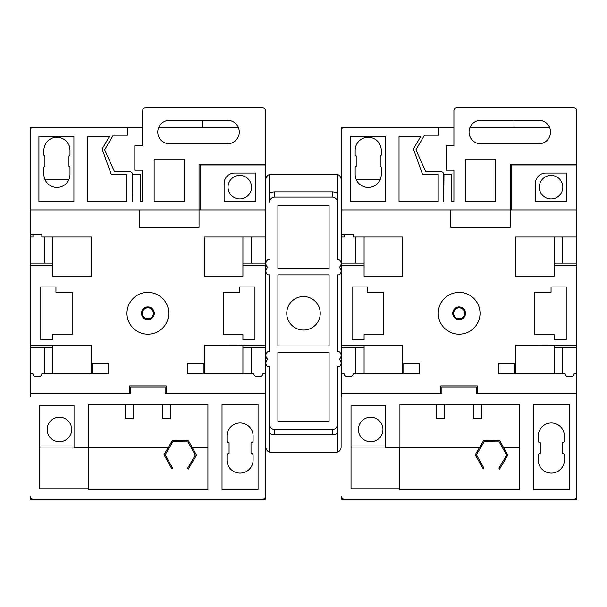 <?xml version="1.0" encoding="UTF-8"?>
<svg xmlns="http://www.w3.org/2000/svg" width="607" height="607" viewBox="0 0 607 607"><rect width="100%" height="100%" fill="white"/><g stroke="black" fill="none" stroke-linecap="round" stroke-linejoin="round"><path stroke-width="0.91" d="M539.304 187.161A11.753 11.753 0 0 0 551.057 198.914A11.753 11.753 0 0 0 562.81 187.161A11.753 11.753 0 0 0 551.057 175.415A11.753 11.753 0 0 0 539.304 187.161M358.403 429.498A12.277 12.277 0 0 0 370.68 441.775A12.277 12.277 0 0 0 382.956 429.498A12.277 12.277 0 0 0 370.68 417.229A12.277 12.277 0 0 0 358.403 429.498M480.031 313.295A20.888 20.888 0 0 0 459.135 292.399A20.888 20.888 0 0 0 438.246 313.295A20.888 20.888 0 0 0 459.135 334.184A20.888 20.888 0 0 0 480.031 313.295M550.534 132.06A11.753 11.753 0 0 0 538.788 120.315L480.812 120.315A11.753 11.753 0 0 0 469.059 132.06A11.753 11.753 0 0 0 480.812 143.813L538.788 143.813A11.753 11.753 0 0 0 550.534 132.06M341.627 373.874L341.627 345.148L402.729 345.148L402.729 373.874L353.115 373.874A2.61 2.61 0 0 1 350.505 376.492L346.847 376.492A2.61 2.61 0 0 1 344.237 373.874L341.627 373.874L341.627 393.723L441.904 393.723L441.904 386.932L476.374 386.932L476.374 393.723L576.65 393.723L576.65 499.22L571.43 499.22M346.847 499.22L341.627 499.22L341.627 496.609A2.61 2.61 0 0 0 344.237 499.22L574.04 499.22A2.61 2.61 0 0 0 576.65 496.609L576.65 396.599M453.915 127.364L344.237 127.364A2.61 2.61 0 0 0 341.627 129.974L341.627 127.364L347.894 127.364M341.627 396.599L341.627 393.723M344.237 234.431L344.237 237.041L341.627 237.041L341.627 234.431L353.115 234.431L353.115 237.041L402.729 237.041L402.729 276.208L364.086 276.208L364.086 265.767L341.627 265.767L341.627 345.148M341.627 265.767L341.627 263.157L364.086 263.157L364.086 265.767M341.627 237.041L341.627 263.157M341.627 129.974L341.627 234.431M576.65 164.967L576.65 164.444L510.32 164.444L510.32 209.885L511.367 209.885L511.367 164.967L576.65 164.967L576.65 209.885L511.367 209.885M576.65 237.041L576.65 265.767L554.191 265.767L554.191 276.208L515.54 276.208L515.54 237.041L576.65 237.041L576.65 209.885M576.65 393.723L576.65 373.874L574.04 373.874A2.61 2.61 0 0 1 571.43 376.492L567.773 376.492A2.61 2.61 0 0 1 565.163 373.874L515.54 373.874L515.54 345.057L576.65 345.148L576.65 265.767M576.65 345.148L576.65 347.765L554.191 347.765L554.191 345.148M576.65 373.874L576.65 347.765M513.977 120.315L513.977 127.364M549.555 127.364L470.046 127.364M399.93 447.776L385.301 447.776L385.301 405.347L351.028 405.347L351.028 488.779L399.596 488.779L399.596 489.561L519.197 489.561L519.197 404.171L481.859 404.171L481.859 418.792L473.498 418.792L473.498 404.171L399.93 404.171L399.93 447.776L479.34 447.776M538.265 436.031L538.265 440.728A2.087 2.087 0 0 0 540.351 442.814L540.351 453.262A2.087 2.087 0 0 0 538.265 455.349L538.265 460.053A13.058 13.058 0 0 0 551.323 473.111A13.058 13.058 0 0 0 564.373 460.053L564.373 455.349A2.087 2.087 0 0 0 562.287 453.262L562.279 442.814A2.087 2.087 0 0 0 564.373 440.728L564.373 436.031A13.058 13.058 0 0 0 551.323 422.973A13.058 13.058 0 0 0 538.265 436.031M381.264 154.914L381.264 150.346A13.058 13.058 0 0 0 368.206 137.288A13.058 13.058 0 0 0 355.156 150.346L355.156 154.914A1.047 1.047 0 0 0 356.195 155.953L356.195 166.401A1.047 1.047 0 0 0 355.156 167.449L355.156 174.368A13.058 13.058 0 0 0 368.206 187.426A13.058 13.058 0 0 0 381.264 174.368L381.264 167.449A1.047 1.047 0 0 0 380.225 166.401L380.225 155.953A1.047 1.047 0 0 0 381.264 154.914M476.374 393.723L477.421 393.723L477.421 385.893L440.857 385.893L440.857 393.723L441.904 393.723M352.052 339.67L352.052 286.921L367.22 286.921L367.22 292.142L383.412 292.142L383.412 334.442L364.086 334.442L364.086 339.67L352.052 339.67M551.057 286.921L566.217 286.921L566.217 339.67L554.191 339.67L554.191 334.707L534.866 334.707L534.866 292.142L551.057 292.142L551.057 286.921M364.086 373.874L364.086 347.765L341.627 347.765M554.191 237.041L554.191 263.157L576.65 263.157M495.699 201.524L495.699 159.747L465.402 159.747L465.402 201.524L495.699 201.524M438.77 127.364L438.77 135.209L424.521 135.209L415.909 149.785L425.803 171.758L441.122 171.758A2.61 2.61 0 0 1 443.732 174.368L443.732 201.668L443.99 174.368L451.828 174.368L451.828 201.524L453.915 201.524L453.915 170.188L446.084 170.188L446.084 145.695L453.915 145.695L453.915 110.391A2.61 2.61 0 0 1 456.525 107.78L574.04 107.78A2.61 2.61 0 0 1 576.65 110.391L576.65 164.444M450.781 209.885L450.781 227.139L510.32 227.139L510.32 209.885L341.627 209.885M422.525 174.368L413.382 148.927L420.871 136.241L399.027 136.241L399.027 201.524L438.193 201.524L438.193 174.368L422.525 174.368M350.193 201.524L385.187 201.524L385.187 136.241L350.193 136.241L350.193 201.524M385.301 447.063L351.028 447.063M436.418 404.171L436.418 418.792L444.779 418.792L444.779 404.171M503.704 447.776L519.197 447.776M355.725 373.874L355.725 347.765M562.545 237.041L562.545 263.157M566.726 173.063L545.837 173.063A10.448 10.448 0 0 0 535.389 183.504L535.389 201.524L566.726 201.524L566.726 173.063M473.498 404.171L481.859 404.171M533.303 489.561L569.336 489.561L569.336 404.171L533.303 404.171L533.303 489.561M355.725 237.041L355.725 263.157M364.086 237.041L364.086 263.157M554.191 265.767L554.191 263.157M562.545 373.874L562.545 347.765M554.191 373.874L554.191 347.765M364.086 345.148L364.086 347.765M403.776 363.434L403.776 373.874L419.445 373.874L419.445 363.434L403.776 363.434M514.501 363.434L514.501 373.874L498.833 373.874L498.833 363.434L514.501 363.434M399.596 447.776L399.596 488.779M483.817 467.936L483.202 468.968L475.205 454.749L483.521 440.72L499.834 440.902L507.831 455.121L499.515 469.158L498.924 468.103L506.625 455.106L499.22 441.934L484.113 441.767L476.412 454.764L483.817 467.936M356.195 179.482L380.225 179.482M337.446 259.758L337.446 202.306A5.22 5.22 0 0 0 332.226 197.085L274.774 197.085A5.22 5.22 0 0 0 269.554 202.306L269.554 193.261A10.448 10.448 0 0 1 274.774 191.865L332.226 191.865A10.448 10.448 0 0 1 337.446 193.261L337.446 259.758L339.359 259.758A4.909 4.909 0 0 1 339.275 267.33A4.833 4.833 0 0 1 339.275 274.903L337.446 274.903L337.446 351.681L337.446 274.903M337.446 366.825L337.446 433.322A10.448 10.448 0 0 1 332.226 434.718L274.774 434.718A10.448 10.448 0 0 1 269.554 433.322L269.554 424.278A5.22 5.22 0 0 0 274.774 429.498L332.226 429.498A5.22 5.22 0 0 0 337.446 424.278L337.446 366.825L339.359 366.825A4.909 4.909 0 0 0 339.275 359.253A4.833 4.833 0 0 0 339.275 351.681L337.446 351.681M320.246 313.295A16.746 16.746 0 0 0 303.5 296.542A16.746 16.746 0 0 0 286.754 313.295A16.746 16.746 0 0 0 303.5 330.041A16.746 16.746 0 0 0 320.246 313.295M269.554 433.322L269.554 452.109A5.22 5.22 0 0 0 271.117 452.352L335.883 452.352A5.22 5.22 0 0 0 337.446 452.109L337.446 433.322M337.446 193.261L337.446 174.475A5.22 5.22 0 0 0 335.883 174.239L271.117 174.239A5.22 5.22 0 0 0 269.554 174.475L269.554 193.261M269.554 274.903L269.554 351.681L269.554 274.903L267.725 274.903A4.833 4.833 0 0 1 267.725 267.33A4.909 4.909 0 0 1 267.641 259.758L269.554 259.758M269.554 424.278L269.554 366.825L269.554 424.278M277.907 352.204L277.907 421.144L329.093 421.144L329.093 352.204L277.907 352.204M277.907 274.903L277.907 345.937L329.093 345.937L329.093 274.903L277.907 274.903M337.446 452.109A5.22 5.22 0 0 0 341.104 447.124L341.104 179.46A5.22 5.22 0 0 0 337.446 174.475M269.554 452.109A5.22 5.22 0 0 1 265.896 447.124L265.896 179.46A5.22 5.22 0 0 1 269.554 174.475M269.554 366.825L267.641 366.825A4.909 4.909 0 0 1 267.725 359.253A4.833 4.833 0 0 1 267.725 351.681L269.554 351.681M329.093 268.635L277.907 268.635L277.907 205.439L329.093 205.439L329.093 268.635M228.035 187.161A11.753 11.753 0 0 0 239.78 198.914A11.753 11.753 0 0 0 251.533 187.161A11.753 11.753 0 0 0 239.78 175.415A11.753 11.753 0 0 0 228.035 187.161M47.134 429.498A12.277 12.277 0 0 0 59.403 441.775A12.277 12.277 0 0 0 71.679 429.498A12.277 12.277 0 0 0 59.403 417.229A12.277 12.277 0 0 0 47.134 429.498M168.754 313.295A20.888 20.888 0 0 0 147.865 292.399A20.888 20.888 0 0 0 126.969 313.295A20.888 20.888 0 0 0 147.865 334.184A20.888 20.888 0 0 0 168.754 313.295M239.257 132.06A11.753 11.753 0 0 0 227.511 120.315L169.535 120.315A11.753 11.753 0 0 0 157.782 132.06A11.753 11.753 0 0 0 169.535 143.813L227.511 143.813A11.753 11.753 0 0 0 239.257 132.06M30.35 373.874L30.35 345.148L91.46 345.148L91.46 373.874L41.837 373.874A2.61 2.61 0 0 1 39.227 376.492L35.57 376.492A2.61 2.61 0 0 1 32.96 373.874L30.35 373.874L30.35 393.723L130.626 393.723L130.626 386.932L165.096 386.932L165.096 393.723L265.373 393.723L265.373 499.22L260.153 499.22M35.57 499.22L30.35 499.22L30.35 496.609A2.61 2.61 0 0 0 32.96 499.22L262.763 499.22A2.61 2.61 0 0 0 265.373 496.609L265.373 396.599M142.637 127.364L32.96 127.364A2.61 2.61 0 0 0 30.35 129.974L30.35 127.364L36.617 127.364M30.35 396.599L30.35 393.723M32.96 234.431L32.96 237.041L30.35 237.041L30.35 234.431L41.837 234.431L41.837 237.041L91.46 237.041L91.46 276.208L52.809 276.208L52.809 265.767L30.35 265.767L30.35 345.148M30.35 265.767L30.35 263.157L52.809 263.157L52.809 265.767M30.35 237.041L30.35 263.157M30.35 129.974L30.35 234.431M265.373 164.967L265.373 164.444L199.043 164.444L199.043 209.885L200.09 209.885L200.09 164.967L265.373 164.967L265.373 209.885L200.09 209.885M265.373 237.041L265.373 265.767L242.914 265.767L242.914 276.208L204.271 276.208L204.271 237.041L265.373 237.041L265.373 209.885M265.373 393.723L265.373 373.874L262.763 373.874A2.61 2.61 0 0 1 260.153 376.492L256.495 376.492A2.61 2.61 0 0 1 253.885 373.874L204.271 373.874L204.271 345.057L265.373 345.148L265.373 265.767M265.373 345.148L265.373 347.765L242.914 347.765L242.914 345.148M265.373 373.874L265.373 347.765M202.7 120.315L202.7 127.364M238.278 127.364L158.768 127.364M88.652 447.776L74.024 447.776L74.024 405.347L39.751 405.347L39.751 488.779L88.326 488.779L88.326 489.561L207.92 489.561L207.92 404.171L170.582 404.171L170.582 418.792L162.221 418.792L162.221 404.171L88.652 404.171L88.652 447.776L168.063 447.776M226.988 436.031L226.988 440.728A2.087 2.087 0 0 0 229.074 442.814L229.074 453.262A2.087 2.087 0 0 0 226.988 455.349L226.988 460.053A13.058 13.058 0 0 0 240.046 473.111A13.058 13.058 0 0 0 253.104 460.053L253.104 455.349A2.087 2.087 0 0 0 251.01 453.262L251.002 442.814A2.087 2.087 0 0 0 253.104 440.728L253.104 436.031A13.058 13.058 0 0 0 240.046 422.973A13.058 13.058 0 0 0 226.988 436.031M69.987 154.914L69.987 150.346A13.058 13.058 0 0 0 56.937 137.288A13.058 13.058 0 0 0 43.879 150.346L43.879 154.914A1.047 1.047 0 0 0 44.918 155.953L44.918 166.401A1.047 1.047 0 0 0 43.879 167.449L43.879 174.368A13.058 13.058 0 0 0 56.937 187.426A13.058 13.058 0 0 0 69.987 174.368L69.987 167.449A1.047 1.047 0 0 0 68.948 166.401L68.948 155.953A1.047 1.047 0 0 0 69.987 154.914M165.096 393.723L166.143 393.723L166.143 385.893L129.579 385.893L129.579 393.723L130.626 393.723M40.783 339.67L40.783 286.921L55.943 286.921L55.943 292.142L72.134 292.142L72.134 334.442L52.809 334.442L52.809 339.67L40.783 339.67M239.78 286.921L254.948 286.921L254.948 339.67L242.914 339.67L242.914 334.707L223.588 334.707L223.588 292.142L239.78 292.142L239.78 286.921M52.809 373.874L52.809 347.765L30.35 347.765M242.914 237.041L242.914 263.157L265.373 263.157M184.422 201.524L184.422 159.747L154.132 159.747L154.132 201.524L184.422 201.524M127.493 127.364L127.493 135.209L113.243 135.209L104.632 149.785L114.533 171.758L129.845 171.758A2.61 2.61 0 0 1 132.455 174.368L132.455 201.668L132.713 174.368L140.551 174.368L140.551 201.524L142.637 201.524L142.637 170.188L134.807 170.188L134.807 145.695L142.637 145.695L142.637 110.391A2.61 2.61 0 0 1 145.248 107.78L262.763 107.78A2.61 2.61 0 0 1 265.373 110.391L265.373 164.444M139.504 209.885L139.504 227.139L199.043 227.139L199.043 209.885L30.35 209.885M111.248 174.368L102.105 148.927L109.601 136.241L87.749 136.241L87.749 201.524L126.916 201.524L126.916 174.368L111.248 174.368M38.916 201.524L73.91 201.524L73.91 136.241L38.916 136.241L38.916 201.524M74.024 447.063L39.751 447.063M125.141 404.171L125.141 418.792L133.502 418.792L133.502 404.171M192.427 447.776L207.92 447.776M44.455 373.874L44.455 347.765M251.275 237.041L251.275 263.157M255.448 173.063L234.56 173.063A10.448 10.448 0 0 0 224.112 183.504L224.112 201.524L255.448 201.524L255.448 173.063M162.221 404.171L170.582 404.171M222.025 489.561L258.058 489.561L258.058 404.171L222.025 404.171L222.025 489.561M44.455 237.041L44.455 263.157M52.809 237.041L52.809 263.157M242.914 265.767L242.914 263.157M251.275 373.874L251.275 347.765M242.914 373.874L242.914 347.765M52.809 345.148L52.809 347.765M92.499 363.434L92.499 373.874L108.167 373.874L108.167 363.434L92.499 363.434M203.224 363.434L203.224 373.874L187.555 373.874L187.555 363.434L203.224 363.434M88.326 447.776L88.326 488.779M172.54 467.936L171.925 468.968L163.928 454.749L172.244 440.72L188.557 440.902L196.554 455.121L188.238 469.158L187.646 468.103L195.348 455.106L187.942 441.934L172.836 441.767L165.134 454.764L172.54 467.936M44.918 179.482L68.948 179.482M452.746 313.295A6.389 6.389 0 0 1 459.135 306.907A6.389 6.389 0 0 1 465.523 313.295A6.389 6.389 0 0 1 459.135 319.684A6.389 6.389 0 0 1 452.746 313.295M465.076 313.295A5.933 5.933 0 0 0 459.135 307.354A5.933 5.933 0 0 0 453.201 313.295A5.933 5.933 0 0 0 459.135 319.229A5.933 5.933 0 0 0 465.076 313.295M453.657 313.295A5.486 5.486 0 0 0 459.135 318.774A5.486 5.486 0 0 0 464.621 313.295A5.486 5.486 0 0 0 459.135 307.81A5.486 5.486 0 0 0 453.657 313.295M332.226 434.718L332.226 429.498M274.774 434.718L274.774 429.498M274.774 191.865L274.774 197.085M332.226 191.865L332.226 197.085M141.477 313.295A6.389 6.389 0 0 1 147.865 306.907A6.389 6.389 0 0 1 154.254 313.295A6.389 6.389 0 0 1 147.865 319.684A6.389 6.389 0 0 1 141.477 313.295M153.799 313.295A5.933 5.933 0 0 0 147.865 307.354A5.933 5.933 0 0 0 141.924 313.295A5.933 5.933 0 0 0 147.865 319.229A5.933 5.933 0 0 0 153.799 313.295M142.379 313.295A5.486 5.486 0 0 0 147.865 318.774A5.486 5.486 0 0 0 153.343 313.295A5.486 5.486 0 0 0 147.865 307.81A5.486 5.486 0 0 0 142.379 313.295"/></g></svg>
